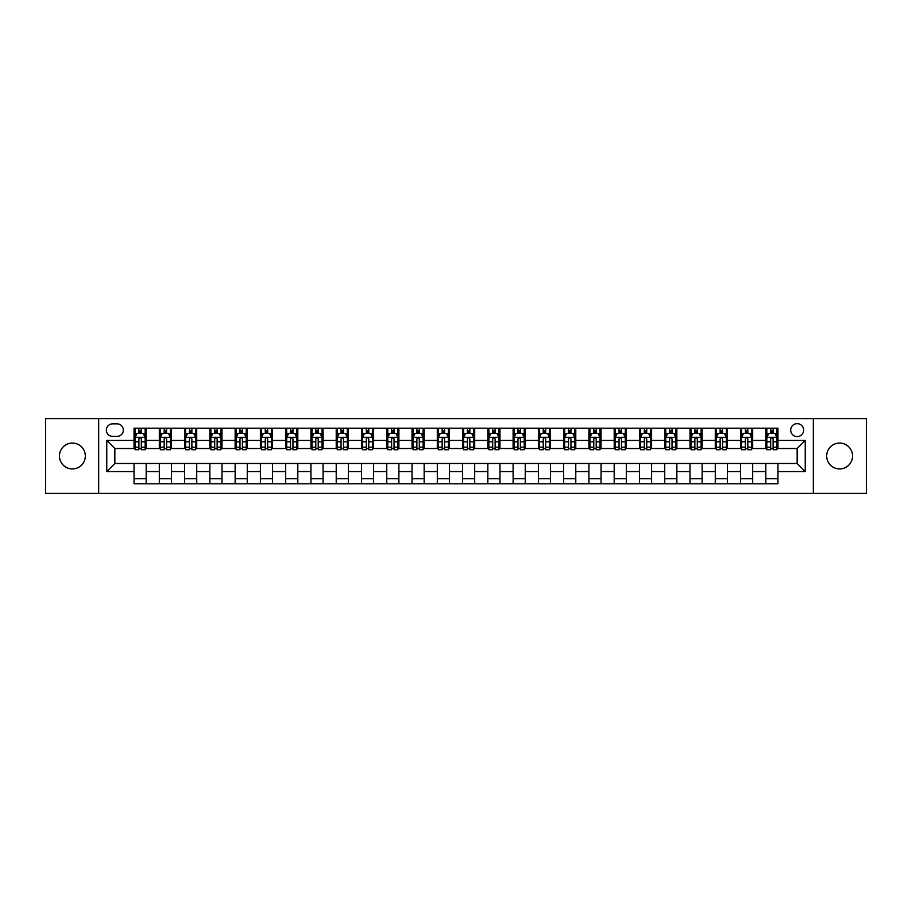 <?xml version="1.0" encoding="UTF-8"?>
<svg xmlns="http://www.w3.org/2000/svg" width="912" height="912" viewBox="0 0 912 912"><rect width="100%" height="100%" fill="white"/><g stroke="black" fill="none" stroke-linecap="round" stroke-linejoin="round"><path stroke-width="1.37" d="M839.61 443.061A12.939 12.939 0 0 0 826.671 456A12.939 12.939 0 0 0 839.61 468.939A12.939 12.939 0 0 0 852.549 456A12.939 12.939 0 0 0 839.61 443.061M72.39 443.061A12.939 12.939 0 0 0 59.451 456A12.939 12.939 0 0 0 72.39 468.939A12.939 12.939 0 0 0 85.329 456A12.939 12.939 0 0 0 72.39 443.061M797.156 423.658A6.464 6.464 0 0 0 790.693 430.122A6.464 6.464 0 0 0 797.156 436.597A6.464 6.464 0 0 0 803.632 430.122A6.464 6.464 0 0 0 797.156 423.658M813.333 493.403L866.4 493.403L866.4 418.597L813.333 418.597L813.333 493.403L98.667 493.403L98.667 418.597L45.6 418.597L45.6 493.403L98.667 493.403M112.621 436.392L117.067 436.392A6.27 6.27 0 0 0 123.337 430.122A6.27 6.27 0 0 0 117.067 423.852L112.621 423.852A6.27 6.27 0 0 0 106.351 430.122A6.27 6.27 0 0 0 112.621 436.392M813.333 418.597L98.667 418.597M134.053 471.572L106.761 471.572L106.761 440.428L134.053 440.428L134.053 448.522L114.844 448.522L114.844 463.478L134.053 463.478L134.053 483.793L777.947 483.793L777.947 463.478L797.156 463.478L797.156 448.522L777.947 448.522L777.947 440.428L805.239 440.428L805.239 471.572L777.947 471.572M777.947 440.428L777.947 428.207L134.053 428.207L134.053 440.428M765.818 428.207L765.818 448.522L766.832 448.522M770.674 448.522L773.102 448.522M776.944 448.522L777.947 448.522M765.818 448.522L751.67 448.522M740.555 428.207L740.555 448.522L741.559 448.522M745.4 448.522L747.829 448.522M740.555 448.522L726.397 448.522M715.282 428.207L715.282 448.522L716.296 448.522M720.127 448.522L722.555 448.522M715.282 448.522L701.123 448.522M690.008 428.207L690.008 448.522L691.022 448.522M694.864 448.522L697.292 448.522M690.008 448.522L675.86 448.522M664.734 428.207L664.734 448.522L665.749 448.522M669.59 448.522L672.019 448.522M664.734 448.522L650.587 448.522M639.472 428.207L639.472 448.522L640.475 448.522M644.317 448.522L646.745 448.522M639.472 448.522L625.313 448.522M614.198 428.207L614.198 448.522L615.212 448.522M619.043 448.522L621.471 448.522M614.198 448.522L600.039 448.522M588.924 428.207L588.924 448.522L589.939 448.522M593.78 448.522L596.209 448.522M588.924 448.522L574.777 448.522M563.65 428.207L563.65 448.522L564.665 448.522M568.507 448.522L570.935 448.522M563.65 448.522L549.503 448.522M538.388 428.207L538.388 448.522L539.391 448.522M543.233 448.522L545.661 448.522M538.388 448.522L524.229 448.522M513.114 428.207L513.114 448.522L514.129 448.522M517.959 448.522L520.387 448.522M513.114 448.522L498.955 448.522M487.84 428.207L487.84 448.522L488.855 448.522M492.697 448.522L495.125 448.522M487.84 448.522L473.693 448.522M462.566 428.207L462.566 448.522L463.581 448.522M467.423 448.522L469.851 448.522M462.566 448.522L448.419 448.522M437.304 428.207L437.304 448.522L438.307 448.522M442.149 448.522L444.577 448.522M437.304 448.522L423.145 448.522M412.03 428.207L412.03 448.522L413.045 448.522M416.875 448.522L419.303 448.522M412.03 448.522L397.871 448.522M386.756 428.207L386.756 448.522L387.771 448.522M391.613 448.522L394.041 448.522M386.756 448.522L372.609 448.522M361.483 428.207L361.483 448.522L362.497 448.522M366.339 448.522L368.767 448.522M361.483 448.522L347.335 448.522M336.22 428.207L336.22 448.522L337.223 448.522M341.065 448.522L343.493 448.522M336.22 448.522L322.061 448.522M310.946 428.207L310.946 448.522L311.961 448.522M315.791 448.522L318.22 448.522M310.946 448.522L296.788 448.522M285.673 428.207L285.673 448.522L286.687 448.522M290.529 448.522L292.957 448.522M285.673 448.522L271.525 448.522M260.399 428.207L260.399 448.522L261.413 448.522M265.255 448.522L267.683 448.522M260.399 448.522L246.251 448.522M235.136 428.207L235.136 448.522L236.14 448.522M239.981 448.522L242.41 448.522M235.136 448.522L220.978 448.522M209.863 428.207L209.863 448.522L210.877 448.522M214.708 448.522L217.136 448.522M209.863 448.522L195.704 448.522M184.589 428.207L184.589 448.522L185.603 448.522M189.445 448.522L191.873 448.522M184.589 448.522L170.441 448.522M159.315 428.207L159.315 448.522L160.33 448.522M164.171 448.522L166.6 448.522M159.315 448.522L145.168 448.522M134.053 448.522L135.056 448.522M138.898 448.522L141.326 448.522M134.053 463.478L146.182 463.478L146.182 483.793M777.947 463.478L146.182 463.478M146.182 428.207L146.182 448.522M134.053 433.257L135.056 433.257M138.898 433.257L141.326 433.257M145.168 433.257L146.182 433.257M134.053 478.743L146.182 478.743M159.315 463.478L159.315 483.793M171.445 428.207L171.445 448.522M159.315 433.257L160.33 433.257M164.171 433.257L166.6 433.257M170.441 433.257L171.445 433.257M171.445 463.478L171.445 483.793M159.315 478.743L171.445 478.743M184.589 463.478L184.589 483.793M196.718 463.478L196.718 483.793M184.589 478.743L196.718 478.743M196.718 428.207L196.718 448.522M184.589 433.257L185.603 433.257M189.445 433.257L191.873 433.257M195.704 433.257L196.718 433.257M209.863 463.478L209.863 483.793M221.992 463.478L221.992 483.793M209.863 478.743L221.992 478.743M221.992 428.207L221.992 448.522M209.863 433.257L210.877 433.257M214.708 433.257L217.136 433.257M220.978 433.257L221.992 433.257M235.136 463.478L235.136 483.793M247.266 463.478L247.266 483.793M235.136 478.743L247.266 478.743M247.266 428.207L247.266 448.522M235.136 433.257L236.14 433.257M239.981 433.257L242.41 433.257M246.251 433.257L247.266 433.257M260.399 463.478L260.399 483.793M272.528 463.478L272.528 483.793M260.399 478.743L272.528 478.743M272.528 428.207L272.528 448.522M260.399 433.257L261.413 433.257M265.255 433.257L267.683 433.257M271.525 433.257L272.528 433.257M285.673 463.478L285.673 483.793M297.802 463.478L297.802 483.793M285.673 478.743L297.802 478.743M297.802 428.207L297.802 448.522M285.673 433.257L286.687 433.257M290.529 433.257L292.957 433.257M296.788 433.257L297.802 433.257M310.946 463.478L310.946 483.793M323.076 463.478L323.076 483.793M310.946 478.743L323.076 478.743M323.076 428.207L323.076 448.522M310.946 433.257L311.961 433.257M315.791 433.257L318.22 433.257M322.061 433.257L323.076 433.257M336.22 463.478L336.22 483.793M348.35 463.478L348.35 483.793M336.22 478.743L348.35 478.743M348.35 428.207L348.35 448.522M336.22 433.257L337.223 433.257M341.065 433.257L343.493 433.257M347.335 433.257L348.35 433.257M361.483 463.478L361.483 483.793M373.612 463.478L373.612 483.793M361.483 478.743L373.612 478.743M373.612 428.207L373.612 448.522M361.483 433.257L362.497 433.257M366.339 433.257L368.767 433.257M372.609 433.257L373.612 433.257M386.756 463.478L386.756 483.793M398.886 463.478L398.886 483.793M386.756 478.743L398.886 478.743M398.886 428.207L398.886 448.522M386.756 433.257L387.771 433.257M391.613 433.257L394.041 433.257M397.871 433.257L398.886 433.257M412.03 463.478L412.03 483.793M424.16 463.478L424.16 483.793M412.03 478.743L424.16 478.743M424.16 428.207L424.16 448.522M412.03 433.257L413.045 433.257M416.875 433.257L419.303 433.257M423.145 433.257L424.16 433.257M437.304 463.478L437.304 483.793M449.434 463.478L449.434 483.793M437.304 478.743L449.434 478.743M449.434 428.207L449.434 448.522M437.304 433.257L438.307 433.257M442.149 433.257L444.577 433.257M448.419 433.257L449.434 433.257M462.566 463.478L462.566 483.793M474.696 463.478L474.696 483.793M462.566 478.743L474.696 478.743M474.696 428.207L474.696 448.522M462.566 433.257L463.581 433.257M467.423 433.257L469.851 433.257M473.693 433.257L474.696 433.257M487.84 463.478L487.84 483.793M499.97 463.478L499.97 483.793M487.84 478.743L499.97 478.743M499.97 428.207L499.97 448.522M487.84 433.257L488.855 433.257M492.697 433.257L495.125 433.257M498.955 433.257L499.97 433.257M513.114 463.478L513.114 483.793M525.244 463.478L525.244 483.793M513.114 478.743L525.244 478.743M525.244 428.207L525.244 448.522M513.114 433.257L514.129 433.257M517.959 433.257L520.387 433.257M524.229 433.257L525.244 433.257M538.388 463.478L538.388 483.793M550.517 463.478L550.517 483.793M538.388 478.743L550.517 478.743M550.517 428.207L550.517 448.522M538.388 433.257L539.391 433.257M543.233 433.257L545.661 433.257M549.503 433.257L550.517 433.257M563.65 463.478L563.65 483.793M575.78 463.478L575.78 483.793M563.65 478.743L575.78 478.743M575.78 428.207L575.78 448.522M563.65 433.257L564.665 433.257M568.507 433.257L570.935 433.257M574.777 433.257L575.78 433.257M588.924 463.478L588.924 483.793M601.054 463.478L601.054 483.793M588.924 478.743L601.054 478.743M601.054 428.207L601.054 448.522M588.924 433.257L589.939 433.257M593.78 433.257L596.209 433.257M600.039 433.257L601.054 433.257M614.198 463.478L614.198 483.793M626.327 463.478L626.327 483.793M614.198 478.743L626.327 478.743M626.327 428.207L626.327 448.522M614.198 433.257L615.212 433.257M619.043 433.257L621.471 433.257M625.313 433.257L626.327 433.257M639.472 463.478L639.472 483.793M651.601 463.478L651.601 483.793M639.472 478.743L651.601 478.743M651.601 428.207L651.601 448.522M639.472 433.257L640.475 433.257M644.317 433.257L646.745 433.257M650.587 433.257L651.601 433.257M664.734 463.478L664.734 483.793M676.864 463.478L676.864 483.793M664.734 478.743L676.864 478.743M676.864 428.207L676.864 448.522M664.734 433.257L665.749 433.257M669.59 433.257L672.019 433.257M675.86 433.257L676.864 433.257M690.008 463.478L690.008 483.793M702.137 463.478L702.137 483.793M690.008 478.743L702.137 478.743M702.137 428.207L702.137 448.522M690.008 433.257L691.022 433.257M694.864 433.257L697.292 433.257M701.123 433.257L702.137 433.257M715.282 463.478L715.282 483.793M727.411 463.478L727.411 483.793M715.282 478.743L727.411 478.743M727.411 428.207L727.411 448.522M715.282 433.257L716.296 433.257M720.127 433.257L722.555 433.257M726.397 433.257L727.411 433.257M740.555 463.478L740.555 483.793M752.685 463.478L752.685 483.793M740.555 478.743L752.685 478.743M752.685 428.207L752.685 448.522M740.555 433.257L741.559 433.257M745.4 433.257L747.829 433.257M751.67 433.257L752.685 433.257M765.818 463.478L765.818 483.793M765.818 478.743L777.947 478.743M765.818 433.257L766.832 433.257M770.674 433.257L773.102 433.257M776.944 433.257L777.947 433.257M114.844 448.522L106.761 440.428M114.844 463.478L106.761 471.572M805.239 440.428L797.156 448.522M805.239 471.572L797.156 463.478M141.326 430.829L138.898 430.829M145.168 447.199L141.326 447.199L141.326 449.73L145.168 449.73L145.168 437.395L143.15 433.36L137.085 433.36L135.056 437.395L135.056 449.73L138.898 449.73L138.898 447.199L135.056 447.199M135.056 437.395L135.056 428.207M145.168 437.395L145.168 428.207M138.898 433.36L138.898 428.207M141.326 428.207L141.326 433.36M141.326 447.199L141.326 438.911C140.516 437.361 139.707 437.361 138.898 438.911L138.898 447.199M166.6 430.829L164.171 430.829M170.441 447.199L166.6 447.199L166.6 449.73L170.441 449.73L170.441 437.395L168.412 433.36L162.347 433.36L160.33 437.395L160.33 449.73L164.171 449.73L164.171 447.199L160.33 447.199M160.33 437.395L160.33 428.207M170.441 437.395L170.441 428.207M164.171 433.36L164.171 428.207M166.6 428.207L166.6 433.36M166.6 447.199L166.6 438.911C165.79 437.361 164.981 437.361 164.171 438.911L164.171 447.199M191.873 430.829L189.445 430.829M195.704 447.199L191.873 447.199L191.873 449.73L195.704 449.73L195.704 437.395L193.686 433.36L187.621 433.36L185.603 437.395L185.603 449.73L189.445 449.73L189.445 447.199L185.603 447.199M185.603 437.395L185.603 428.207M195.704 437.395L195.704 428.207M189.445 433.36L189.445 428.207M191.873 428.207L191.873 433.36M191.873 447.199L191.873 438.911C191.064 437.361 190.255 437.361 189.445 438.911L189.445 447.199M217.136 430.829L214.708 430.829M220.978 447.199L217.136 447.199L217.136 449.73L220.978 449.73L220.978 437.395L218.96 433.36L212.895 433.36L210.877 437.395L210.877 449.73L214.708 449.73L214.708 447.199L210.877 447.199M210.877 437.395L210.877 428.207M220.978 437.395L220.978 428.207M214.708 433.36L214.708 428.207M217.136 428.207L217.136 433.36M217.136 447.199L217.136 438.911C216.326 437.361 215.528 437.361 214.708 438.911L214.708 447.199M242.41 430.829L239.981 430.829M246.251 447.199L242.41 447.199L242.41 449.73L246.251 449.73L246.251 437.395L244.234 433.36L238.169 433.36L236.14 437.395L236.14 449.73L239.981 449.73L239.981 447.199L236.14 447.199M236.14 437.395L236.14 428.207M246.251 437.395L246.251 428.207M239.981 433.36L239.981 428.207M242.41 428.207L242.41 433.36M242.41 447.199L242.41 438.911C241.6 437.361 240.791 437.361 239.981 438.911L239.981 447.199M267.683 430.829L265.255 430.829M271.525 447.199L267.683 447.199L267.683 449.73L271.525 449.73L271.525 437.395L269.496 433.36L263.431 433.36L261.413 437.395L261.413 449.73L265.255 449.73L265.255 447.199L261.413 447.199M261.413 437.395L261.413 428.207M271.525 437.395L271.525 428.207M265.255 433.36L265.255 428.207M267.683 428.207L267.683 433.36M267.683 447.199L267.683 438.911C266.874 437.361 266.065 437.361 265.255 438.911L265.255 447.199M292.957 430.829L290.529 430.829M296.788 447.199L292.957 447.199L292.957 449.73L296.788 449.73L296.788 437.395L294.77 433.36L288.705 433.36L286.687 437.395L286.687 449.73L290.529 449.73L290.529 447.199L286.687 447.199M286.687 437.395L286.687 428.207M296.788 437.395L296.788 428.207M290.529 433.36L290.529 428.207M292.957 428.207L292.957 433.36M292.957 447.199L292.957 438.911C292.148 437.361 291.338 437.361 290.529 438.911L290.529 447.199M318.22 430.829L315.791 430.829M322.061 447.199L318.22 447.199L318.22 449.73L322.061 449.73L322.061 437.395L320.044 433.36L313.979 433.36L311.961 437.395L311.961 449.73L315.791 449.73L315.791 447.199L311.961 447.199M311.961 437.395L311.961 428.207M322.061 437.395L322.061 428.207M315.791 433.36L315.791 428.207M318.22 428.207L318.22 433.36M318.22 447.199L318.22 438.911C317.41 437.361 316.612 437.361 315.791 438.911L315.791 447.199M343.493 430.829L341.065 430.829M347.335 447.199L343.493 447.199L343.493 449.73L347.335 449.73L347.335 437.395L345.317 433.36L339.253 433.36L337.223 437.395L337.223 449.73L341.065 449.73L341.065 447.199L337.223 447.199M337.223 437.395L337.223 428.207M347.335 437.395L347.335 428.207M341.065 433.36L341.065 428.207M343.493 428.207L343.493 433.36M343.493 447.199L343.493 438.911C342.684 437.361 341.875 437.361 341.065 438.911L341.065 447.199M368.767 430.829L366.339 430.829M372.609 447.199L368.767 447.199L368.767 449.73L372.609 449.73L372.609 437.395L370.58 433.36L364.515 433.36L362.497 437.395L362.497 449.73L366.339 449.73L366.339 447.199L362.497 447.199M362.497 437.395L362.497 428.207M372.609 437.395L372.609 428.207M366.339 433.36L366.339 428.207M368.767 428.207L368.767 433.36M368.767 447.199L368.767 438.911C367.958 437.361 367.148 437.361 366.339 438.911L366.339 447.199M394.041 430.829L391.613 430.829M397.871 447.199L394.041 447.199L394.041 449.73L397.871 449.73L397.871 437.395L395.854 433.36L389.789 433.36L387.771 437.395L387.771 449.73L391.613 449.73L391.613 447.199L387.771 447.199M387.771 437.395L387.771 428.207M397.871 437.395L397.871 428.207M391.613 433.36L391.613 428.207M394.041 428.207L394.041 433.36M394.041 447.199L394.041 438.911C393.232 437.361 392.422 437.361 391.613 438.911L391.613 447.199M419.303 430.829L416.875 430.829M423.145 447.199L419.303 447.199L419.303 449.73L423.145 449.73L423.145 437.395L421.127 433.36L415.063 433.36L413.045 437.395L413.045 449.73L416.875 449.73L416.875 447.199L413.045 447.199M413.045 437.395L413.045 428.207M423.145 437.395L423.145 428.207M416.875 433.36L416.875 428.207M419.303 428.207L419.303 433.36M419.303 447.199L419.303 438.911C418.494 437.361 417.696 437.361 416.875 438.911L416.875 447.199M444.577 430.829L442.149 430.829M448.419 447.199L444.577 447.199L444.577 449.73L448.419 449.73L448.419 437.395L446.401 433.36L440.336 433.36L438.307 437.395L438.307 449.73L442.149 449.73L442.149 447.199L438.307 447.199M438.307 437.395L438.307 428.207M448.419 437.395L448.419 428.207M442.149 433.36L442.149 428.207M444.577 428.207L444.577 433.36M444.577 447.199L444.577 438.911C443.768 437.361 442.958 437.361 442.149 438.911L442.149 447.199M469.851 430.829L467.423 430.829M473.693 447.199L469.851 447.199L469.851 449.73L473.693 449.73L473.693 437.395L471.664 433.36L465.599 433.36L463.581 437.395L463.581 449.73L467.423 449.73L467.423 447.199L463.581 447.199M463.581 437.395L463.581 428.207M473.693 437.395L473.693 428.207M467.423 433.36L467.423 428.207M469.851 428.207L469.851 433.36M469.851 447.199L469.851 438.911C469.042 437.361 468.232 437.361 467.423 438.911L467.423 447.199M495.125 430.829L492.697 430.829M498.955 447.199L495.125 447.199L495.125 449.73L498.955 449.73L498.955 437.395L496.937 433.36L490.873 433.36L488.855 437.395L488.855 449.73L492.697 449.73L492.697 447.199L488.855 447.199M488.855 437.395L488.855 428.207M498.955 437.395L498.955 428.207M492.697 433.36L492.697 428.207M495.125 428.207L495.125 433.36M495.125 447.199L495.125 438.911C494.315 437.361 493.506 437.361 492.697 438.911L492.697 447.199M520.387 430.829L517.959 430.829M524.229 447.199L520.387 447.199L520.387 449.73L524.229 449.73L524.229 437.395L522.211 433.36L516.146 433.36L514.129 437.395L514.129 449.73L517.959 449.73L517.959 447.199L514.129 447.199M514.129 437.395L514.129 428.207M524.229 437.395L524.229 428.207M517.959 433.36L517.959 428.207M520.387 428.207L520.387 433.36M520.387 447.199L520.387 438.911C519.578 437.361 518.768 437.361 517.959 438.911L517.959 447.199M545.661 430.829L543.233 430.829M549.503 447.199L545.661 447.199L545.661 449.73L549.503 449.73L549.503 437.395L547.485 433.36L541.42 433.36L539.391 437.395L539.391 449.73L543.233 449.73L543.233 447.199L539.391 447.199M539.391 437.395L539.391 428.207M549.503 437.395L549.503 428.207M543.233 433.36L543.233 428.207M545.661 428.207L545.661 433.36M545.661 447.199L545.661 438.911C544.852 437.361 544.042 437.361 543.233 438.911L543.233 447.199M570.935 430.829L568.507 430.829M574.777 447.199L570.935 447.199L570.935 449.73L574.777 449.73L574.777 437.395L572.747 433.36L566.683 433.36L564.665 437.395L564.665 449.73L568.507 449.73L568.507 447.199L564.665 447.199M564.665 437.395L564.665 428.207M574.777 437.395L574.777 428.207M568.507 433.36L568.507 428.207M570.935 428.207L570.935 433.36M570.935 447.199L570.935 438.911C570.125 437.361 569.316 437.361 568.507 438.911L568.507 447.199M596.209 430.829L593.78 430.829M600.039 447.199L596.209 447.199L596.209 449.73L600.039 449.73L600.039 437.395L598.021 433.36L591.956 433.36L589.939 437.395L589.939 449.73L593.78 449.73L593.78 447.199L589.939 447.199M589.939 437.395L589.939 428.207M600.039 437.395L600.039 428.207M593.78 433.36L593.78 428.207M596.209 428.207L596.209 433.36M596.209 447.199L596.209 438.911C595.399 437.361 594.59 437.361 593.78 438.911L593.78 447.199M621.471 430.829L619.043 430.829M625.313 447.199L621.471 447.199L621.471 449.73L625.313 449.73L625.313 437.395L623.295 433.36L617.23 433.36L615.212 437.395L615.212 449.73L619.043 449.73L619.043 447.199L615.212 447.199M615.212 437.395L615.212 428.207M625.313 437.395L625.313 428.207M619.043 433.36L619.043 428.207M621.471 428.207L621.471 433.36M621.471 447.199L621.471 438.911C620.662 437.361 619.852 437.361 619.043 438.911L619.043 447.199M646.745 430.829L644.317 430.829M650.587 447.199L646.745 447.199L646.745 449.73L650.587 449.73L650.587 437.395L648.569 433.36L642.504 433.36L640.475 437.395L640.475 449.73L644.317 449.73L644.317 447.199L640.475 447.199M640.475 437.395L640.475 428.207M650.587 437.395L650.587 428.207M644.317 433.36L644.317 428.207M646.745 428.207L646.745 433.36M646.745 447.199L646.745 438.911C645.935 437.361 645.126 437.361 644.317 438.911L644.317 447.199M672.019 430.829L669.59 430.829M675.86 447.199L672.019 447.199L672.019 449.73L675.86 449.73L675.86 437.395L673.831 433.36L667.766 433.36L665.749 437.395L665.749 449.73L669.59 449.73L669.59 447.199L665.749 447.199M665.749 437.395L665.749 428.207M675.86 437.395L675.86 428.207M669.59 433.36L669.59 428.207M672.019 428.207L672.019 433.36M672.019 447.199L672.019 438.911C671.209 437.361 670.4 437.361 669.59 438.911L669.59 447.199M697.292 430.829L694.864 430.829M701.123 447.199L697.292 447.199L697.292 449.73L701.123 449.73L701.123 437.395L699.105 433.36L693.04 433.36L691.022 437.395L691.022 449.73L694.864 449.73L694.864 447.199L691.022 447.199M691.022 437.395L691.022 428.207M701.123 437.395L701.123 428.207M694.864 433.36L694.864 428.207M697.292 428.207L697.292 433.36M697.292 447.199L697.292 438.911C696.483 437.361 695.674 437.361 694.864 438.911L694.864 447.199M722.555 430.829L720.127 430.829M726.397 447.199L722.555 447.199L722.555 449.73L726.397 449.73L726.397 437.395L724.379 433.36L718.314 433.36L716.296 437.395L716.296 449.73L720.127 449.73L720.127 447.199L716.296 447.199M716.296 437.395L716.296 428.207M726.397 437.395L726.397 428.207M720.127 433.36L720.127 428.207M722.555 428.207L722.555 433.36M722.555 447.199L722.555 438.911C721.745 437.361 720.936 437.361 720.127 438.911L720.127 447.199M747.829 430.829L745.4 430.829M751.67 447.199L747.829 447.199L747.829 449.73L751.67 449.73L751.67 437.395L749.653 433.36L743.588 433.36L741.559 437.395L741.559 449.73L745.4 449.73L745.4 447.199L741.559 447.199M741.559 437.395L741.559 428.207M751.67 437.395L751.67 428.207M745.4 433.36L745.4 428.207M747.829 428.207L747.829 433.36M747.829 447.199L747.829 438.911C747.019 437.361 746.21 437.361 745.4 438.911L745.4 447.199M773.102 430.829L770.674 430.829M776.944 447.199L773.102 447.199L773.102 449.73L776.944 449.73L776.944 437.395L774.915 433.36L768.85 433.36L766.832 437.395L766.832 449.73L770.674 449.73L770.674 447.199L766.832 447.199M766.832 437.395L766.832 428.207M776.944 437.395L776.944 428.207M770.674 433.36L770.674 428.207M773.102 428.207L773.102 433.36M773.102 447.199L773.102 438.911C772.293 437.361 771.484 437.361 770.674 438.911L770.674 447.199M159.315 471.572L146.182 471.572M159.315 440.428L146.182 440.428M184.589 440.428L171.445 440.428M184.589 471.572L171.445 471.572M209.863 440.428L196.718 440.428M209.863 471.572L196.718 471.572M235.136 440.428L221.992 440.428M235.136 471.572L221.992 471.572M260.399 440.428L247.266 440.428M260.399 471.572L247.266 471.572M285.673 440.428L272.528 440.428M285.673 471.572L272.528 471.572M310.946 440.428L297.802 440.428M310.946 471.572L297.802 471.572M336.22 440.428L323.076 440.428M336.22 471.572L323.076 471.572M361.483 440.428L348.35 440.428M361.483 471.572L348.35 471.572M386.756 440.428L373.612 440.428M386.756 471.572L373.612 471.572M412.03 440.428L398.886 440.428M412.03 471.572L398.886 471.572M437.304 440.428L424.16 440.428M437.304 471.572L424.16 471.572M462.566 440.428L449.434 440.428M462.566 471.572L449.434 471.572M487.84 440.428L474.696 440.428M487.84 471.572L474.696 471.572M513.114 440.428L499.97 440.428M513.114 471.572L499.97 471.572M538.388 440.428L525.244 440.428M538.388 471.572L525.244 471.572M563.65 440.428L550.517 440.428M563.65 471.572L550.517 471.572M588.924 440.428L575.78 440.428M588.924 471.572L575.78 471.572M614.198 440.428L601.054 440.428M614.198 471.572L601.054 471.572M639.472 440.428L626.327 440.428M639.472 471.572L626.327 471.572M664.734 440.428L651.601 440.428M664.734 471.572L651.601 471.572M690.008 440.428L676.864 440.428M690.008 471.572L676.864 471.572M715.282 440.428L702.137 440.428M715.282 471.572L702.137 471.572M740.555 440.428L727.411 440.428M740.555 471.572L727.411 471.572M765.818 440.428L752.685 440.428M765.818 471.572L752.685 471.572M145.122 437.304L135.113 437.304M135.056 433.599L136.96 433.599M143.264 433.599L145.168 433.599M138.898 441.784L135.056 441.784M145.168 441.784L141.326 441.784M141.326 432.117L138.898 432.117M170.384 437.304L160.375 437.304M160.33 433.599L162.233 433.599M168.538 433.599L170.441 433.599M164.171 441.784L160.33 441.784M170.441 441.784L166.6 441.784M166.6 432.117L164.171 432.117M195.658 437.304L185.649 437.304M185.603 433.599L187.496 433.599M193.811 433.599L195.704 433.599M189.445 441.784L185.603 441.784M195.704 441.784L191.873 441.784M191.873 432.117L189.445 432.117M220.932 437.304L210.923 437.304M210.877 433.599L212.77 433.599M219.085 433.599L220.978 433.599M214.708 441.784L210.877 441.784M220.978 441.784L217.136 441.784M217.136 432.117L214.708 432.117M246.206 437.304L236.197 437.304M236.14 433.599L238.043 433.599M244.348 433.599L246.251 433.599M239.981 441.784L236.14 441.784M246.251 441.784L242.41 441.784M242.41 432.117L239.981 432.117M271.468 437.304L261.459 437.304M261.413 433.599L263.317 433.599M269.621 433.599L271.525 433.599M265.255 441.784L261.413 441.784M271.525 441.784L267.683 441.784M267.683 432.117L265.255 432.117M296.742 437.304L286.733 437.304M286.687 433.599L288.58 433.599M294.895 433.599L296.788 433.599M290.529 441.784L286.687 441.784M296.788 441.784L292.957 441.784M292.957 432.117L290.529 432.117M322.016 437.304L312.007 437.304M311.961 433.599L313.853 433.599M320.169 433.599L322.061 433.599M315.791 441.784L311.961 441.784M322.061 441.784L318.22 441.784M318.22 432.117L315.791 432.117M347.29 437.304L337.28 437.304M337.223 433.599L339.127 433.599M345.431 433.599L347.335 433.599M341.065 441.784L337.223 441.784M347.335 441.784L343.493 441.784M343.493 432.117L341.065 432.117M372.552 437.304L362.543 437.304M362.497 433.599L364.401 433.599M370.705 433.599L372.609 433.599M366.339 441.784L362.497 441.784M372.609 441.784L368.767 441.784M368.767 432.117L366.339 432.117M397.826 437.304L387.817 437.304M387.771 433.599L389.663 433.599M395.979 433.599L397.871 433.599M391.613 441.784L387.771 441.784M397.871 441.784L394.041 441.784M394.041 432.117L391.613 432.117M423.1 437.304L413.09 437.304M413.045 433.599L414.937 433.599M421.253 433.599L423.145 433.599M416.875 441.784L413.045 441.784M423.145 441.784L419.303 441.784M419.303 432.117L416.875 432.117M448.373 437.304L438.364 437.304M438.307 433.599L440.211 433.599M446.515 433.599L448.419 433.599M442.149 441.784L438.307 441.784M448.419 441.784L444.577 441.784M444.577 432.117L442.149 432.117M473.636 437.304L463.627 437.304M463.581 433.599L465.485 433.599M471.789 433.599L473.693 433.599M467.423 441.784L463.581 441.784M473.693 441.784L469.851 441.784M469.851 432.117L467.423 432.117M498.91 437.304L488.9 437.304M488.855 433.599L490.747 433.599M497.063 433.599L498.955 433.599M492.697 441.784L488.855 441.784M498.955 441.784L495.125 441.784M495.125 432.117L492.697 432.117M524.183 437.304L514.174 437.304M514.129 433.599L516.021 433.599M522.337 433.599L524.229 433.599M517.959 441.784L514.129 441.784M524.229 441.784L520.387 441.784M520.387 432.117L517.959 432.117M549.457 437.304L539.448 437.304M539.391 433.599L541.295 433.599M547.599 433.599L549.503 433.599M543.233 441.784L539.391 441.784M549.503 441.784L545.661 441.784M545.661 432.117L543.233 432.117M574.72 437.304L564.71 437.304M564.665 433.599L566.569 433.599M572.873 433.599L574.777 433.599M568.507 441.784L564.665 441.784M574.777 441.784L570.935 441.784M570.935 432.117L568.507 432.117M599.993 437.304L589.984 437.304M589.939 433.599L591.831 433.599M598.147 433.599L600.039 433.599M593.78 441.784L589.939 441.784M600.039 441.784L596.209 441.784M596.209 432.117L593.78 432.117M625.267 437.304L615.258 437.304M615.212 433.599L617.105 433.599M623.42 433.599L625.313 433.599M619.043 441.784L615.212 441.784M625.313 441.784L621.471 441.784M621.471 432.117L619.043 432.117M650.541 437.304L640.532 437.304M640.475 433.599L642.379 433.599M648.683 433.599L650.587 433.599M644.317 441.784L640.475 441.784M650.587 441.784L646.745 441.784M646.745 432.117L644.317 432.117M675.803 437.304L665.794 437.304M665.749 433.599L667.652 433.599M673.957 433.599L675.86 433.599M669.59 441.784L665.749 441.784M675.86 441.784L672.019 441.784M672.019 432.117L669.59 432.117M701.077 437.304L691.068 437.304M691.022 433.599L692.915 433.599M699.23 433.599L701.123 433.599M694.864 441.784L691.022 441.784M701.123 441.784L697.292 441.784M697.292 432.117L694.864 432.117M726.351 437.304L716.342 437.304M716.296 433.599L718.189 433.599M724.504 433.599L726.397 433.599M720.127 441.784L716.296 441.784M726.397 441.784L722.555 441.784M722.555 432.117L720.127 432.117M751.625 437.304L741.616 437.304M741.559 433.599L743.462 433.599M749.767 433.599L751.67 433.599M745.4 441.784L741.559 441.784M751.67 441.784L747.829 441.784M747.829 432.117L745.4 432.117M776.887 437.304L766.878 437.304M766.832 433.599L768.736 433.599M775.04 433.599L776.944 433.599M770.674 441.784L766.832 441.784M776.944 441.784L773.102 441.784M773.102 432.117L770.674 432.117"/></g></svg>
